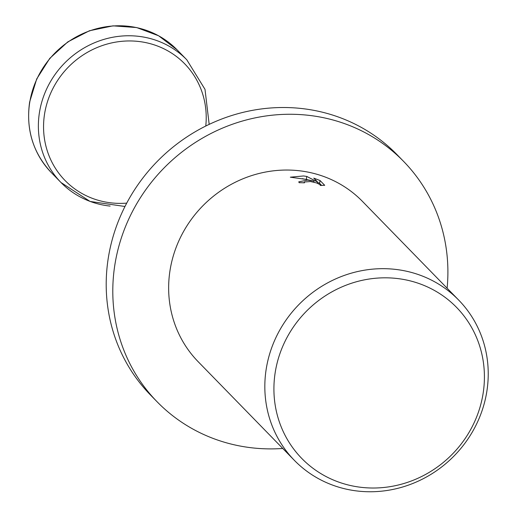 <?xml version="1.0" encoding="UTF-8"?>
<svg xmlns="http://www.w3.org/2000/svg" width="517" height="517" viewBox="0 0 517 517"><rect width="100%" height="100%" fill="white"/><g stroke="black" fill="none" stroke-linecap="round" stroke-linejoin="round"><path stroke-width="0.78" d="M282.78 448.465A172.155 162.577 -44.3 0 1 253.395 447.987A172.155 162.577 -44.3 0 1 157.097 401.774A172.155 162.577 -44.3 0 1 132.824 210.794A172.155 162.577 -44.3 0 1 307.298 115.175A172.155 162.577 -44.3 0 1 403.596 161.388A172.155 162.577 -44.3 0 1 447.115 288.208M157.097 401.774L150.505 395.02A172.155 162.577 -44.3 0 1 126.238 204.034A172.155 162.577 -44.3 0 1 300.707 108.421A172.155 162.577 -44.3 0 1 397.011 154.635L403.596 161.388M306.975 179.528L290.334 177.189L303.505 175.967L306.775 176.433L317.574 182.029L313.78 178.139L320.036 180.517L324.715 185.312L320.243 185.441L320.223 184.731L316.591 182.934L310.471 181.538L304.41 181.984L304.423 182.824A114.768 108.389 135.7 0 0 299.143 182.695L298.768 181.822L307.537 180.103L314.006 181.137L302.296 178.662M394.497 269.279A114.768 108.389 -44.3 0 1 458.695 300.086A114.768 108.389 -44.3 0 1 474.877 427.404A114.768 108.389 -44.3 0 1 358.559 491.15A114.768 108.389 -44.3 0 1 294.36 460.343A114.768 108.389 -44.3 0 1 278.185 333.019A114.768 108.389 -44.3 0 1 394.497 269.279M294.36 460.343L198.179 361.713A114.768 108.389 -44.3 0 1 181.997 234.388A114.768 108.389 -44.3 0 1 298.315 170.649A114.768 108.389 -44.3 0 1 362.514 201.456L458.695 300.086M396.093 278.385A108.143 102.127 -44.3 0 1 483.046 393.864A108.143 102.127 -44.3 0 1 362.236 487.447A108.143 102.127 -44.3 0 1 275.283 371.969A108.143 102.127 -44.3 0 1 396.093 278.385M321.703 185.493L319.584 183.315L320.036 180.517M313.845 182.146L314.006 181.137M304.196 182.307L303.86 182.798M319.584 183.315L317.509 182.423M317.38 183.218L317.574 182.029M306.322 179.212L306.775 176.433M177.072 49.826L158.583 35.757L136.656 27.556L112.997 25.85L89.441 30.755L67.811 41.883L49.768 58.376L36.707 78.946L29.637 102.023C25.805 129.405 33.01 152.903 51.254 172.523A87.871 82.985 -44.3 0 1 29.753 102.276A87.871 82.985 -44.3 0 1 127.919 26.238A87.871 82.985 -44.3 0 1 177.072 49.826L186.805 59.804A87.871 82.985 -44.3 0 0 137.651 36.222A87.871 82.985 -44.3 0 0 39.486 112.26A87.871 82.985 -44.3 0 0 60.987 182.507L90.074 201.443L124.978 206.483M126.717 203.129A83.567 78.92 -44.3 0 1 44.611 113.708A83.567 78.92 -44.3 0 1 137.968 41.392A83.567 78.92 -44.3 0 1 205.772 126.032M110.14 206.089A87.871 82.985 -44.3 0 1 60.987 182.507L51.254 172.523M209.172 124.377L205.003 89.357L186.805 59.804"/></g></svg>
